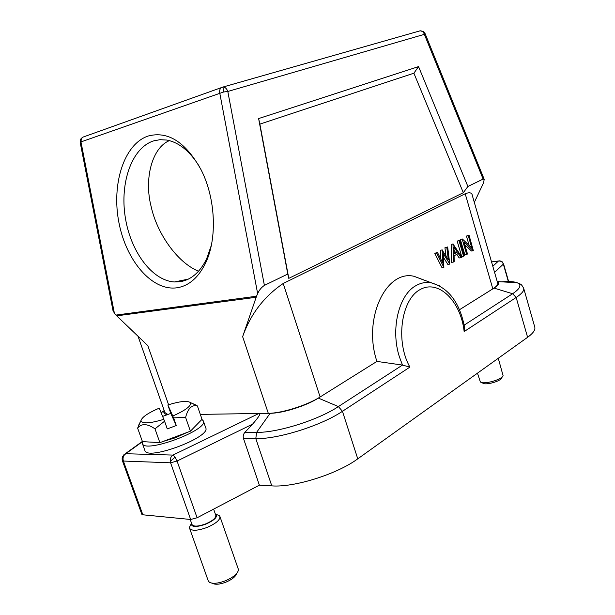 <?xml version="1.0" encoding="UTF-8"?>
<svg xmlns="http://www.w3.org/2000/svg" width="615" height="615" viewBox="0 0 615 615"><rect width="100%" height="100%" fill="white"/><g stroke="black" fill="none" stroke-linecap="round" stroke-linejoin="round"><path stroke-width="0.92" d="M169.417 140.627C152.128 147.577 143.841 178.834 151.205 206.809C156.702 232.247 176.467 262.167 198.53 271.246M153.696 140.935L155.503 140.366M197.1 517.776L177.059 461.035L175.098 457.13L172.969 455.077C170.947 456.476 170.04 458.59 170.255 461.419L170.578 462.811L177.059 461.035L252.55 424.181L244.901 432.33C243.325 434.167 242.848 436.22 243.486 438.495L259.376 485.181L197.1 517.776L190.665 519.483L142.849 514.793L141.819 514.271L122.37 460.635L123.361 461.042C122.539 457.898 123.331 455.461 125.76 453.716L123.922 454.685M259.376 485.181L271.799 485.881C294.108 487.657 337.174 474.111 357.761 458.836L527.601 337.297C533.113 333.284 535.504 329.901 534.781 327.142L523.688 288.266C520.805 283.323 521.22 284.614 516.992 282.685L516.992 282.685C521.966 284.73 520.505 288.412 512.626 293.739L516.17 297.476C521.804 293.724 524.311 290.657 523.688 288.266M527.601 337.297L516.17 297.476L464.148 331.562L464.586 327.418C459.797 302.557 448.543 287.659 430.831 282.716L430.831 282.716C425.757 281.954 420.86 282.9 416.14 285.545C398.897 294.462 390.333 329.11 399.412 356.9L402.471 365.079L409.898 367.109L342.447 411.304L338.396 406.577C318.378 419.96 277.503 432.845 256.609 432.368L244.901 432.33M252.55 424.181C258.915 416.924 261.037 413.357 258.93 413.465L270.139 413.295C282.646 413.295 306.278 405.846 318.339 398.09L376.926 361.412C362.566 319.154 385.866 269.608 413.98 276.281L425.526 280.686M419.884 30.888L222.93 87.053L223.645 91.989L227.811 91.466C226.781 88.691 225.236 87.207 223.191 87.007L221.315 87.638C219.893 88.791 219.371 90.566 219.739 92.965L257.654 293.639C259.223 290.065 261.467 287.32 264.389 285.406L287.774 274.044L288.789 278.357L463.318 192.703L467.884 186.491L483.129 179.08L484.197 179.311L483.598 182.747L474.319 202.389M499.288 260.845L498.45 261.052C500.81 260.814 502.44 261.836 503.347 264.119L502.386 261.929L499.718 260.837L501.54 261.329M459.49 309.729L494.03 288.104C498.711 285.068 499.787 282.931 497.266 281.678M376.926 361.412L402.471 365.079L338.396 406.577L318.339 398.09M465.194 193.748L492.823 288.858C496.451 286.552 498.081 284.684 497.72 283.254L472.32 195.493C471.974 192.641 469.599 192.065 465.194 193.748L283.215 283.484L320.115 396.975C307.169 405.3 281.716 413.326 268.301 413.318L242.641 336.674L256.532 296.222L115.928 315.088L114.375 313.212L80.965 141.911L223.645 91.989M283.215 283.484C264.012 296.522 250.489 314.25 242.641 336.674M115.928 315.088L147.823 345.645L168.579 404.732M142.426 441.708L125.76 453.716L172.969 455.077L258.93 413.465L200.313 414.387M167.864 414.487L164.912 412.573L138.037 336.29M112.899 310.121L114.375 313.212M257.654 293.639L256.532 296.222M473.358 250.736L469.068 235.314L466.416 236.052L468.269 235.753L471.797 247.822L462.342 238.981L460.312 239.366L464.832 254.779L467.5 254.049L463.956 241.949L473.358 250.736L471.505 251.012L464.771 244.739M466.416 236.052L469.13 245.324M459.843 240.342L457.168 241.08L461.711 256.54L463.579 256.271L464.387 255.809L459.843 240.342L459.028 240.788L463.579 256.271M453.147 243.986L451.164 244.347L453.032 244.055L453.263 262.113L454.162 261.598L454.093 255.809L458.26 253.48L461.066 257.693L461.957 257.193L453.032 244.055M453.263 262.113L451.387 262.374L451.164 244.347M461.066 257.693L459.197 257.962L456.76 254.31M443.869 267.425L441.993 267.686L434.743 253.28L436.619 252.996L443.869 267.425L443.284 253.68L449.796 264.066L447.666 246.976L446.813 247.445L448.358 259.907L442.139 249.982L442.831 263.097L437.503 252.511L436.619 252.996M449.68 264.135L447.805 264.396L443.469 257.324M447.666 246.976L444.937 247.73L446.813 247.445M445.967 255.986L444.937 247.73M442.27 249.921L440.394 250.205L442.139 249.982M440.717 258.9L440.271 250.267M437.503 252.511L434.743 253.28M460.312 239.366L462.173 239.074L466.693 254.51M469.068 235.314L468.269 235.753M457.168 241.08L459.028 240.788M454.07 253.957L453.978 247.069L457.352 252.127L454.07 253.957M454.062 253.196L455.484 252.404L454.024 250.205M455.484 252.404L457.352 252.127M177.274 287.743C152.328 291.556 126.229 261.006 118.949 222.73C111.353 184.538 123.815 144.179 148.107 136.038C167.972 130.78 185.63 142.027 201.074 169.763C215.704 198.199 217.41 238.889 205.518 263.174C198.422 277.58 189.005 285.775 177.274 287.743M80.181 142.396L80.965 141.911L81.334 138.683L82.987 137.107M483.129 179.08L424.358 34.34L423.858 31.88L420.237 30.788C422.19 30.873 423.566 32.057 424.358 34.34L425.111 33.648L423.489 31.596M467.884 186.491L418.554 66.605L258.615 118.564L287.774 274.044M288.789 278.357L259.868 124.107L413.887 73.193L463.318 192.703M413.887 73.193L418.554 66.605M259.868 124.107L258.615 118.564M211.306 245.416L206.655 258.738C200.09 272.122 191.342 279.764 180.418 281.67L174.406 281.97C151.844 280.601 130.334 251.089 125.199 216.803C119.848 182.555 131.771 148.038 153.396 140.958L159.969 139.682L166.796 140.051C179.003 142.403 189.827 151.152 199.26 166.319M164.259 410.728C163.213 412.819 164.251 414.126 167.38 414.664M173.591 417.854L176.29 425.542L170.786 413.403L167.857 404.962L173.591 417.854L185.615 417.431C187.898 408.421 191.819 404.585 197.384 405.923L202.028 419.322L190.412 431.192L159.885 442.654L142.449 441.616L142.365 443.469C144.21 454.008 208.793 429.977 203.342 420.921L205.741 427.848C211.268 437.15 146.801 461.235 144.863 450.441L144.825 450.326M203.342 420.921L201.912 419.445M195.278 426.218L193.294 428.248M187.022 432.46L175.444 437.765L163.113 441.439M156.264 442.439L151.82 442.17M185.615 417.431L190.412 431.192M176.29 425.542L167.28 428.901L164.566 421.214L154.988 428.847L159.885 442.654M162.668 416.409L170.786 413.403M164.566 421.214L159.247 408.145C148.1 412.949 142.019 417.093 140.989 420.568C141.904 424.004 149.53 423.589 163.874 419.315M141.004 420.452L137.622 428.109C141.481 423.266 147.269 423.512 154.988 428.847M137.622 428.109L142.449 441.616M197.384 405.923L190.266 402.494M172.884 415.971C185.984 410.097 191.788 405.616 190.304 402.533C187.275 400.48 179.795 401.288 167.857 404.962M498.273 358.284L503.078 375.619C502.209 379.67 483.252 384.89 480.338 381.9L477.471 373.174M502.517 376.526L501.679 377.864C500.941 381.262 485.197 385.59 482.737 383.091L481.299 382.376M213.628 509.128L215.819 515.393C216.003 518.045 212.59 520.897 205.571 523.942C198.153 526.563 193.64 526.786 192.034 524.595L190.204 519.437M191.519 523.134L191.25 523.842C191.588 527.224 196.4 527.347 205.679 524.195C214.381 520.29 217.802 516.984 215.95 514.286L215.311 513.932M190.589 525.087L189.566 527.032L189.597 528.316C191.649 531.129 197.415 530.86 206.894 527.509C215.842 523.611 220.193 519.959 219.947 516.554L219.178 515.562L217.21 514.786M219.947 516.554L238.243 568.952L238.22 570.828C236.821 574.372 232.616 577.654 225.62 580.698C218.256 583.481 212.859 584.012 209.446 582.29L208.262 580.875L189.597 528.316M236.975 573.095L236.552 573.864C235.376 576.824 231.878 579.568 226.066 582.09C219.947 584.404 215.458 584.842 212.606 583.404L211.806 583.128M176.866 282.008L177.62 281.316M494.575 272.399L503.347 264.119L508.351 281.539M501.632 281.847C508.643 281.247 513.763 281.532 516.992 282.685L497.243 281.608M494.03 288.104L512.626 293.739L464.179 325.12M357.761 458.836L342.447 411.304C321.345 425.595 277.911 439.279 255.802 438.618L271.799 485.881M464.148 331.562C460.904 301.265 438.48 278.841 419.976 289.657C401.157 299.697 395.322 341.51 409.898 367.109M243.486 438.495L255.802 438.618L256.609 432.368L270.139 413.295M170.255 461.419L175.098 457.13M142.849 514.793L123.361 461.042L170.578 462.811L190.665 519.483M122.347 460.474L122.423 456.86L122.062 459.136M161.076 412.573L163.106 411.374M491.57 261.99L499.718 260.837L491.539 261.905M492.8 266.264L498.45 261.052M439.971 286.029L413.98 276.281M116.642 315.849L256.117 297.276M80.519 139.474L81.334 138.683M424.358 34.34L227.811 91.466L264.389 285.406M125.76 453.716L122.423 456.86L125.037 453.901L142.38 441.416M508.628 281.539L503.524 263.766M112.968 310.467L80.173 142.373L80.711 139.098L82.548 137.268L222.93 87.053M484.205 179.311L425.111 33.648M188.359 279.11L174.406 281.97M206.655 258.738L205.518 263.174M164.19 410.513L161.207 412.873M144.863 450.441L142.365 443.469M140.989 420.568L138.506 425.48M190.304 402.533L195.808 404.97M215.95 514.286L219.178 515.562M191.25 523.842L189.566 527.032"/></g></svg>
